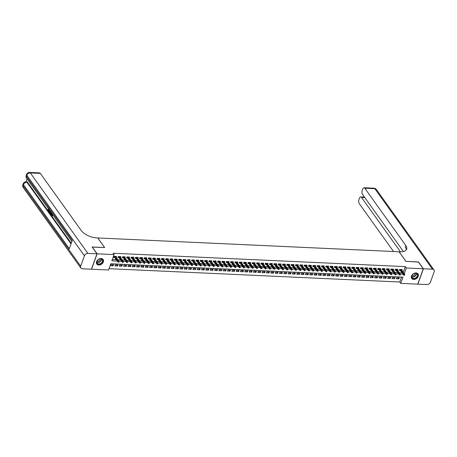 <?xml version="1.0" encoding="UTF-8"?>
<svg xmlns="http://www.w3.org/2000/svg" width="457" height="457" viewBox="0 0 457 457"><rect width="100%" height="100%" fill="white"/><g stroke="black" fill="none" stroke-linecap="round" stroke-linejoin="round"><path stroke-width="0.69" d="M101.134 258.531A3.885 2.862 -35.6 0 1 103.122 259.507A3.885 2.862 -35.6 0 1 102.676 263.106A3.885 2.862 -35.6 0 1 98.798 265.014A3.885 2.862 -35.6 0 1 96.804 264.037A3.885 2.862 -35.6 0 1 97.255 260.439A3.885 2.862 -35.6 0 1 101.134 258.531M416.047 272.955A3.885 2.862 -35.6 0 1 418.035 273.937A3.885 2.862 -35.6 0 1 417.589 277.536A3.885 2.862 -35.6 0 1 413.711 279.444A3.885 2.862 -35.6 0 1 411.717 278.462A3.885 2.862 -35.6 0 1 412.168 274.863A3.885 2.862 -35.6 0 1 416.047 272.955M92.165 247.094L104.653 247.551L97.792 237.966L399.07 251.773L405.93 261.353L418.372 261.924L423.273 268.762L417.738 284.151L400.743 283.369L402.988 277.136L110.805 263.746L108.56 269.984L91.566 269.207L97.107 253.824L114.096 254.6L111.851 260.838L117.3 261.09M109.029 268.682L399.766 282.003L400.743 283.369M116.232 257.417L116.575 256.457L113.982 256.337L113.604 257.377L114.678 257.422M120.557 257.617L120.905 256.651L118.306 256.537L117.935 257.571L119.003 257.622M124.887 257.817L125.235 256.851L122.636 256.731L122.265 257.771L123.333 257.822M129.217 258.011L129.56 257.051L126.966 256.931L126.589 257.971L127.663 258.022M133.547 258.211L133.89 257.251L131.296 257.131L130.919 258.171L131.993 258.216M137.871 258.411L138.22 257.445L135.62 257.325L135.249 258.365L136.317 258.416M142.201 258.605L142.55 257.645L139.951 257.525L139.579 258.565L140.647 258.616M146.531 258.805L146.88 257.845L144.281 257.725L143.904 258.765L144.978 258.811M150.861 259.005L151.204 258.039L148.611 257.925L148.234 258.959L149.308 259.01M155.186 259.205L155.534 258.239L152.935 258.119L152.564 259.159L153.632 259.21M159.516 259.399L159.864 258.439L157.265 258.319L156.894 259.359L157.962 259.41M163.846 259.599L164.194 258.633L161.595 258.519L161.218 259.559L162.292 259.605M168.176 259.799L168.519 258.833L165.925 258.713L165.548 259.753L166.622 259.805M172.5 259.993L172.849 259.033L170.25 258.913L169.878 259.953L170.947 260.004M176.83 260.193L177.179 259.233L174.58 259.113L174.208 260.153L175.277 260.199M181.161 260.393L181.509 259.427L178.91 259.313L178.533 260.347L179.607 260.399M185.491 260.593L185.833 259.627L183.24 259.507L182.863 260.547L183.937 260.599M189.815 260.787L190.163 259.827L187.564 259.707L187.193 260.747L188.261 260.793M194.145 260.987L194.493 260.022L191.894 259.907L191.523 260.947L192.591 260.993M198.475 261.187L198.824 260.222L196.224 260.102L195.847 261.141L196.921 261.193M202.805 261.381L203.148 260.421L200.554 260.301L200.177 261.341L201.251 261.393M207.13 261.581L207.478 260.621L204.885 260.501L204.508 261.541L205.576 261.587M211.46 261.781L211.808 260.816L209.209 260.701L208.838 261.735L209.906 261.787M215.79 261.981L216.138 261.016L213.539 260.896L213.168 261.935L214.236 261.987M220.12 262.175L220.463 261.215L217.869 261.096L217.492 262.135L218.566 262.181M224.45 262.375L224.793 261.41L222.199 261.295L221.822 262.335L222.896 262.381M228.774 262.575L229.123 261.61L226.523 261.49L226.152 262.529L227.22 262.581M233.104 262.769L233.453 261.81L230.854 261.69L230.482 262.729L231.55 262.781M237.434 262.969L237.777 262.01L235.184 261.89L234.807 262.929L235.881 262.975M241.764 263.169L242.107 262.204L239.514 262.09L239.137 263.123L240.211 263.175M246.089 263.369L246.437 262.404L243.838 262.284L243.467 263.323L244.535 263.375M250.419 263.563L250.767 262.604L248.168 262.484L247.797 263.523L248.865 263.569M254.749 263.763L255.097 262.798L252.498 262.684L252.121 263.723L253.195 263.769M259.079 263.963L259.422 262.998L256.828 262.878L256.451 263.918L257.525 263.969M263.403 264.157L263.752 263.198L261.153 263.078L260.781 264.117L261.85 264.169M267.733 264.357L268.082 263.398L265.483 263.278L265.111 264.317L266.18 264.363M272.064 264.557L272.412 263.592L269.813 263.472L269.436 264.512L270.51 264.563M276.394 264.757L276.736 263.792L274.143 263.672L273.766 264.712L274.84 264.763M280.718 264.951L281.066 263.992L278.467 263.872L278.096 264.911L279.164 264.957M285.048 265.151L285.397 264.186L282.797 264.072L282.426 265.111L283.494 265.157M289.378 265.351L289.727 264.386L287.127 264.266L286.75 265.306L287.824 265.357M293.708 265.546L294.051 264.586L291.457 264.466L291.08 265.506L292.154 265.557M298.033 265.745L298.381 264.786L295.782 264.666L295.411 265.706L296.479 265.751M302.363 265.945L302.711 264.98L300.112 264.86L299.741 265.9L300.809 265.951M306.693 266.145L307.041 265.18L304.442 265.06L304.065 266.1L305.139 266.151M311.023 266.34L311.366 265.38L308.772 265.26L308.395 266.3L309.469 266.345M315.353 266.54L315.696 265.574L313.102 265.46L312.725 266.5L313.793 266.545M319.677 266.739L320.026 265.774L317.426 265.654L317.055 266.694L318.123 266.745M324.007 266.934L324.356 265.974L321.757 265.854L321.385 266.894L322.453 266.945M328.337 267.134L328.68 266.174L326.087 266.054L325.71 267.094L326.784 267.139M332.667 267.334L333.01 266.368L330.417 266.248L330.04 267.288L331.114 267.339M336.992 267.534L337.34 266.568L334.741 266.448L334.37 267.488L335.438 267.539M341.322 267.728L341.67 266.768L339.071 266.648L338.7 267.688L339.768 267.733M345.652 267.928L345.995 266.962L343.401 266.848L343.024 267.888L344.098 267.933M349.982 268.128L350.325 267.162L347.731 267.042L347.354 268.082L348.428 268.133M354.306 268.322L354.655 267.362L352.056 267.242L351.684 268.282L352.753 268.333M358.636 268.522L358.985 267.562L356.386 267.442L356.014 268.482L357.083 268.527M362.967 268.722L363.315 267.756L360.716 267.636L360.339 268.676L361.413 268.727M367.297 268.922L367.639 267.956L365.046 267.836L364.669 268.876L365.743 268.927M371.621 269.116L371.969 268.156L369.37 268.036L368.999 269.076L370.067 269.122M375.951 269.316L376.3 268.35L373.7 268.236L373.329 269.276L374.397 269.322M380.281 269.516L380.63 268.55L378.03 268.43L377.653 269.47L378.727 269.521M384.611 269.71L384.954 268.75L382.36 268.63L381.983 269.67L383.057 269.721M388.936 269.91L389.284 268.95L386.685 268.83L386.314 269.87L387.382 269.916M393.266 270.11L393.614 269.144L391.015 269.024L390.644 270.064L391.712 270.116M397.596 270.31L397.944 269.344L395.345 269.224L394.968 270.264L396.042 270.315M398.121 277.805L398.904 278.896L396.305 278.781L396.682 277.742L399.275 277.856L398.904 278.896M393.791 277.605L394.574 278.701L391.975 278.581L392.352 277.542L394.951 277.662L394.574 278.701M389.461 277.41L390.244 278.502L387.65 278.382L388.022 277.342L390.621 277.462L390.244 278.502M385.137 277.21L385.919 278.302L383.32 278.182L383.691 277.142L386.291 277.262L385.919 278.302M380.807 277.011L381.589 278.107L378.99 277.987L379.367 276.948L381.961 277.068L381.589 278.107M376.477 276.816L377.259 277.907L374.66 277.787L375.037 276.748L377.631 276.868L377.259 277.907M372.147 276.616L372.929 277.707L370.336 277.588L370.707 276.548L373.306 276.668L372.929 277.707M367.822 276.416L368.599 277.508L366.006 277.393L366.377 276.354L368.976 276.468L368.599 277.508M363.492 276.217L364.275 277.313L361.676 277.193L362.053 276.154L364.646 276.274L364.275 277.313M359.162 276.022L359.945 277.113L357.345 276.993L357.722 275.954L360.316 276.074L359.945 277.113M354.832 275.822L355.615 276.913L353.021 276.793L353.392 275.754L355.992 275.874L355.615 276.913M350.502 275.622L351.284 276.719L348.691 276.599L349.062 275.56L351.662 275.68L351.284 276.719M346.178 275.428L346.96 276.519L344.361 276.399L344.738 275.36L347.331 275.48L346.96 276.519M341.847 275.228L342.63 276.319L340.031 276.199L340.408 275.16L343.001 275.28L342.63 276.319M337.517 275.028L338.3 276.119L335.701 276.005L336.078 274.965L338.677 275.08L338.3 276.119M333.187 274.828L333.97 275.925L331.376 275.805L331.748 274.766L334.347 274.886L333.97 275.925M328.863 274.634L329.646 275.725L327.046 275.605L327.418 274.566L330.017 274.686L329.646 275.725M324.533 274.434L325.315 275.525L322.716 275.405L323.093 274.366L325.687 274.486L325.315 275.525M320.203 274.234L320.985 275.331L318.386 275.211L318.763 274.171L321.362 274.291L320.985 275.331M315.873 274.04L316.655 275.131L314.062 275.011L314.433 273.972L317.032 274.091L316.655 275.131M311.548 273.84L312.331 274.931L309.732 274.811L310.103 273.772L312.702 273.892L312.331 274.931M307.218 273.64L308.001 274.731L305.402 274.617L305.779 273.577L308.372 273.692L308.001 274.731M302.888 273.44L303.671 274.537L301.072 274.417L301.449 273.377L304.048 273.497L303.671 274.537M298.558 273.246L299.341 274.337L296.747 274.217L297.119 273.177L299.718 273.297L299.341 274.337M294.234 273.046L295.016 274.137L292.417 274.017L292.788 272.978L295.388 273.097L295.016 274.137M289.904 272.846L290.686 273.943L288.087 273.823L288.464 272.783L291.058 272.903L290.686 273.943M285.574 272.652L286.356 273.743L283.757 273.623L284.134 272.583L286.733 272.703L286.356 273.743M281.244 272.452L282.026 273.543L279.433 273.423L279.804 272.383L282.403 272.503L282.026 273.543M276.919 272.252L277.696 273.343L275.103 273.229L275.474 272.189L278.073 272.303L277.696 273.343M272.589 272.052L273.372 273.149L270.773 273.029L271.15 271.989L273.743 272.109L273.372 273.149M268.259 271.858L269.042 272.949L266.442 272.829L266.819 271.789L269.413 271.909L269.042 272.949M263.929 271.658L264.712 272.749L262.118 272.629L262.489 271.589L265.089 271.709L264.712 272.749M259.605 271.458L260.381 272.555L257.788 272.435L258.159 271.395L260.758 271.515L260.381 272.555M255.274 271.264L256.057 272.355L253.458 272.235L253.835 271.195L256.428 271.315L256.057 272.355M250.944 271.064L251.727 272.155L249.128 272.035L249.505 270.995L252.098 271.115L251.727 272.155M246.614 270.864L247.397 271.955L244.803 271.841L245.175 270.801L247.774 270.915L247.397 271.955M242.284 270.664L243.067 271.761L240.473 271.641L240.845 270.601L243.444 270.721L243.067 271.761M237.96 270.47L238.743 271.561L236.143 271.441L236.52 270.401L239.114 270.521L238.743 271.561M233.63 270.27L234.412 271.361L231.813 271.241L232.19 270.201L234.784 270.321L234.412 271.361M229.3 270.07L230.082 271.167L227.483 271.047L227.86 270.007L230.459 270.127L230.082 271.167M224.97 269.876L225.752 270.967L223.159 270.847L223.53 269.807L226.129 269.927L225.752 270.967M220.645 269.676L221.428 270.767L218.829 270.647L219.2 269.607L221.799 269.727L221.428 270.767M216.315 269.476L217.098 270.567L214.499 270.453L214.876 269.413L217.469 269.527L217.098 270.567M211.985 269.276L212.768 270.373L210.169 270.253L210.546 269.213L213.145 269.333L212.768 270.373M207.655 269.082L208.438 270.173L205.844 270.053L206.216 269.013L208.815 269.133L208.438 270.173M203.331 268.882L204.113 269.973L201.514 269.853L201.885 268.813L204.485 268.933L204.113 269.973M199.001 268.682L199.783 269.779L197.184 269.659L197.561 268.619L200.155 268.739L199.783 269.779M194.671 268.488L195.453 269.579L192.854 269.459L193.231 268.419L195.83 268.539L195.453 269.579M190.34 268.288L191.123 269.379L188.53 269.259L188.901 268.219L191.5 268.339L191.123 269.379M186.016 268.088L186.799 269.179L184.2 269.064L184.571 268.025L187.17 268.139L186.799 269.179M181.686 267.888L182.469 268.984L179.869 268.865L180.247 267.825L182.84 267.945L182.469 268.984M177.356 267.693L178.139 268.785L175.539 268.665L175.916 267.625L178.516 267.745L178.139 268.785M173.026 267.494L173.809 268.585L171.215 268.465L171.586 267.431L174.186 267.545L173.809 268.585M168.702 267.294L169.478 268.39L166.885 268.27L167.256 267.231L169.855 267.351L169.478 268.39M164.371 267.099L165.154 268.19L162.555 268.07L162.932 267.031L165.525 267.151L165.154 268.19M160.041 266.899L160.824 267.991L158.225 267.871L158.602 266.831L161.195 266.951L160.824 267.991M155.711 266.699L156.494 267.791L153.9 267.676L154.272 266.637L156.871 266.751L156.494 267.791M151.387 266.5L152.164 267.596L149.57 267.476L149.942 266.437L152.541 266.557L152.164 267.596M147.057 266.305L147.84 267.396L145.24 267.276L145.617 266.237L148.211 266.357L147.84 267.396M142.727 266.105L143.509 267.196L140.91 267.077L141.287 266.043L143.881 266.157L143.509 267.196M138.397 265.905L139.179 267.002L136.586 266.882L136.957 265.843L139.556 265.963L139.179 267.002M134.067 265.711L134.849 266.802L132.256 266.682L132.627 265.643L135.226 265.763L134.849 266.802M129.742 265.511L130.525 266.602L127.926 266.482L128.303 265.443L130.896 265.563L130.525 266.602M125.412 265.311L126.195 266.402L123.596 266.288L123.973 265.249L126.566 265.363L126.195 266.402M121.082 265.111L121.865 266.208L119.266 266.088L119.643 265.049L122.242 265.169L121.865 266.208M116.752 264.917L117.535 266.008L114.941 265.888L115.313 264.849L117.912 264.969L117.535 266.008M399.766 282.003L401.543 277.068M113.582 264.769L110.982 264.654L110.611 265.688L113.21 265.808L113.582 264.769M403.24 272.343L405.302 266.62L113.119 253.235L114.096 254.6M112.319 259.536L116.318 259.719M117.929 259.793L120.648 259.919M122.259 259.993L124.978 260.113M126.589 260.187L129.302 260.313M130.913 260.387L133.633 260.513M135.243 260.587L137.963 260.713M139.574 260.781L142.293 260.907M143.904 260.981L146.617 261.107M148.234 261.181L150.947 261.307M152.558 261.381L155.277 261.501M156.888 261.575L159.607 261.701M161.218 261.775L163.932 261.901M165.548 261.975L168.262 262.101M169.873 262.169L172.592 262.295M174.203 262.369L176.922 262.495M178.533 262.569L181.246 262.695M182.863 262.769L185.576 262.889M187.187 262.964L189.906 263.089M191.517 263.163L194.236 263.289M195.847 263.363L198.567 263.489M200.177 263.558L202.891 263.683M204.502 263.758L207.221 263.883M208.832 263.957L211.551 264.083M213.162 264.157L215.881 264.277M217.492 264.352L220.205 264.477M221.816 264.552L224.536 264.677M226.146 264.752L228.866 264.877M230.477 264.946L233.196 265.071M234.807 265.146L237.52 265.271M239.137 265.346L241.85 265.471M243.461 265.546L246.18 265.666M247.791 265.74L250.51 265.865M252.121 265.94L254.835 266.065M256.451 266.14L259.165 266.265M260.776 266.334L263.495 266.46M265.106 266.534L267.825 266.66M269.436 266.734L272.149 266.859M273.766 266.934L276.479 267.054M278.09 267.128L280.809 267.254M282.42 267.328L285.139 267.454M286.75 267.528L289.464 267.648M291.08 267.722L293.794 267.848M295.405 267.922L298.124 268.048M299.735 268.122L302.454 268.248M304.065 268.322L306.784 268.442M308.395 268.516L311.108 268.642M312.719 268.716L315.439 268.842M317.049 268.916L319.769 269.036M321.38 269.11L324.099 269.236M325.71 269.31L328.423 269.436M330.034 269.51L332.753 269.636M334.364 269.71L337.083 269.83M338.694 269.904L341.413 270.03M343.024 270.104L345.738 270.23M347.354 270.304L350.068 270.424M351.679 270.498L354.398 270.624M356.009 270.698L358.728 270.824M360.339 270.898L363.052 271.024M364.669 271.098L367.382 271.218M368.993 271.292L371.712 271.418M373.323 271.492L376.042 271.618M377.653 271.692L380.367 271.812M381.983 271.886L384.697 272.012M386.308 272.086L389.027 272.212M390.638 272.286L393.357 272.412M394.968 272.486L397.681 272.606M399.298 272.68L402.011 272.806M401.926 270.504L402.269 269.544L399.675 269.424L399.298 270.464L400.372 270.51M92.205 246.98L97.107 253.824M405.302 266.62L406.284 267.985L423.273 268.762M404.222 273.714L406.284 267.985M118.911 261.158L121.625 261.284M123.241 261.358L125.955 261.484M127.566 261.558L130.285 261.684M131.896 261.758L134.615 261.878M136.226 261.952L138.939 262.078M140.556 262.152L143.27 262.278M144.88 262.352L147.6 262.478M149.21 262.547L151.93 262.672M153.541 262.746L156.254 262.872M157.871 262.946L160.584 263.072M162.195 263.146L164.914 263.266M166.525 263.341L169.244 263.466M170.855 263.54L173.574 263.666M175.185 263.74L177.899 263.866M179.51 263.935L182.229 264.06M183.84 264.135L186.559 264.26M188.17 264.335L190.889 264.46M192.5 264.534L195.213 264.654M196.824 264.729L199.543 264.854M201.154 264.929L203.873 265.054M205.484 265.129L208.203 265.254M209.814 265.323L212.528 265.448M214.144 265.523L216.858 265.648M218.469 265.723L221.188 265.848M222.799 265.923L225.518 266.043M227.129 266.117L229.842 266.242M231.459 266.317L234.173 266.442M235.783 266.517L238.503 266.642M240.114 266.711L242.833 266.837M244.444 266.911L247.157 267.037M248.774 267.111L251.487 267.236M253.098 267.311L255.817 267.431M257.428 267.505L260.147 267.631M261.758 267.705L264.472 267.831M266.088 267.905L268.802 268.031M270.413 268.099L273.132 268.225M274.743 268.299L277.462 268.425M279.073 268.499L281.792 268.625M283.403 268.699L286.116 268.819M287.727 268.893L290.446 269.019M292.057 269.093L294.776 269.219M296.387 269.293L299.107 269.419M300.717 269.487L303.431 269.613M305.042 269.687L307.761 269.813M309.372 269.887L312.091 270.013M313.702 270.087L316.421 270.207M318.032 270.281L320.745 270.407M322.362 270.481L325.076 270.607M326.686 270.681L329.406 270.807M331.017 270.875L333.736 271.001M335.347 271.075L338.06 271.201M339.677 271.275L342.39 271.401M344.001 271.475L346.72 271.595M348.331 271.669L351.05 271.795M352.661 271.869L355.375 271.995M356.991 272.069L359.705 272.195M361.316 272.263L364.035 272.389M365.646 272.463L368.365 272.589M369.976 272.663L372.689 272.789M374.306 272.863L377.019 272.983M378.63 273.058L381.349 273.183M382.96 273.257L385.679 273.383M387.29 273.457L390.01 273.577M391.62 273.652L394.334 273.777M395.945 273.852L398.664 273.977M400.275 274.051L402.994 274.177M112.428 264.717L113.21 265.808M399.647 269.499L403.674 275.12L403.942 274.371L400.423 269.459M404.308 274.903L404.159 275.32L404.742 274.925L403.942 274.371L404.719 274.411L401.2 269.493M403.674 275.12L404.159 275.32M404.742 274.925L404.719 274.411M414.133 273.48A3.365 2.479 -35.6 0 1 417.755 274.691A3.365 2.479 -35.6 0 1 415.304 278.479A3.365 2.479 -35.6 0 1 411.683 277.268A3.365 2.479 -35.6 0 1 414.133 273.48M415.167 278.153A3.113 2.296 144.4 0 0 417.155 274.029A3.113 2.296 144.4 0 0 414.082 273.532A3.113 2.296 144.4 0 0 412.088 277.656A3.113 2.296 144.4 0 0 415.167 278.153M411.968 275.582A2.216 1.634 144.4 0 0 413.579 275.491A2.216 1.634 144.4 0 0 415.23 273.246M411.58 278.227L411.551 278.182A3.862 2.845 144.4 0 0 411.58 278.227A3.862 2.845 144.4 0 0 415.396 278.85A3.862 2.845 144.4 0 0 417.858 273.732A3.862 2.845 144.4 0 0 417.824 273.686M99.22 259.056A3.365 2.479 -35.6 0 1 102.842 260.267A3.365 2.479 -35.6 0 1 100.391 264.049A3.365 2.479 -35.6 0 1 96.77 262.844A3.365 2.479 -35.6 0 1 99.22 259.056M100.254 263.729A3.113 2.296 144.4 0 0 102.242 259.605A3.113 2.296 144.4 0 0 99.169 259.102A3.113 2.296 144.4 0 0 97.175 263.232A3.113 2.296 144.4 0 0 100.254 263.729M97.055 261.153A2.216 1.634 144.4 0 0 98.666 261.067A2.216 1.634 144.4 0 0 100.317 258.822M96.667 263.803L96.638 263.758A3.862 2.845 144.4 0 0 96.667 263.803A3.862 2.845 144.4 0 0 100.483 264.42A3.862 2.845 144.4 0 0 102.945 259.308A3.862 2.845 144.4 0 0 102.911 259.256L102.945 259.308M418.463 262.044L405.97 261.353L399.11 251.773L399.846 251.807A12.453 5.752 19.8 0 0 406.667 249.179A12.453 5.752 19.8 0 0 405.77 245.46L364.806 188.244A2.988 1.474 -87.4 0 0 364.04 187.753A2.988 1.474 -87.4 0 0 362.727 189.101L362.287 190.323A2.988 1.474 -87.4 0 0 362.567 194.459L403.422 251.521M423.405 268.773L417.864 284.157L426.912 284.568A2.988 2.205 144.4 0 0 430.408 282.192L434.15 271.801A2.988 2.205 144.4 0 0 433.984 269.938A2.988 2.205 144.4 0 0 432.453 269.184L423.405 268.773L418.503 261.93M400.463 251.824L361.504 197.413A2.988 1.474 -87.4 0 0 360.744 196.921A2.988 1.474 -87.4 0 0 359.431 198.264L358.985 199.492A2.988 1.474 -87.4 0 0 359.265 203.628L393.551 251.516M406.284 249.888A12.453 5.752 19.8 0 0 405.228 246.957L405.77 245.46M49.476 210.329L48.465 210.888M49.253 209.837L49.11 210.369L48.116 210.871L48.648 211.071M48.116 210.871L47.922 209.517L48.465 209.689L48.636 210.688M50.504 211.58L49.733 212.619L49.202 212.339L49.499 210.174M52.806 214.801L52.304 216.207L51.23 214.744L52.007 215.356M51.23 214.744L51.892 215.67L52.172 214.899L51.55 214.036L52.001 213.767L52.384 214.304M27.066 178.847L26.003 181.783M29.539 172.432A2.988 2.988 0 0 0 26.592 174.403A2.988 1.382 -160.2 0 0 26.809 175.299A2.988 2.205 -35.6 0 1 30.305 172.923A2.988 1.474 -87.4 0 0 29.539 172.432L39.565 172.889A2.988 1.474 92.6 0 1 40.325 173.38L30.305 172.923L87.927 253.401A2.988 2.205 144.4 0 0 84.436 255.777L26.809 175.299L26.432 176.339L72.297 240.393L69.304 248.711L23.438 184.651A2.988 2.205 -35.6 0 1 26.934 182.28A2.988 1.474 -87.4 0 0 26.175 181.789L26.82 181.817A2.988 1.474 92.6 0 1 27.586 182.309L26.934 182.28L71.046 243.878M71.252 243.295L27.586 182.309M51.721 213.282L51.218 214.687L50.87 214.67L50.167 213.368L50.55 211.648M87.927 253.401L96.975 253.818L92.074 246.974L104.607 247.545L97.747 237.966L97.01 237.931A12.453 5.752 -160.2 0 1 81.289 230.591L40.325 173.38M84.436 255.777L80.689 266.174A2.988 2.205 144.4 0 0 80.86 268.031A2.988 2.205 144.4 0 0 82.391 268.785L91.44 269.202L96.975 253.818M51.658 213.75L52.275 214.613L52.406 214.242M52.572 214.47L51.955 216.19M51.487 212.956L50.87 214.67M50.916 211.682L50.396 213.499L50.807 214.15L51.321 212.722M50.927 212.174L50.921 213.842L50.573 213.819M50.516 212.328L50.858 212.345M50.396 213.499L50.738 213.51M50.327 211.334L49.39 212.602M49.647 211.837L50.013 211.311L49.613 210.751L49.647 211.837M49.899 211.157L49.842 211.557M48.945 208.62L48.505 208.786M47.922 209.517L48.231 210.597L49.088 209.603M48.116 209.672L48.465 209.689M49.11 210.369L49.459 210.386M48.391 208.78L48.265 208.455M395.316 269.304L399.344 274.925L399.612 274.177L396.093 269.259M399.978 274.708L399.829 275.12L400.412 274.726L399.612 274.177L400.389 274.211L396.87 269.293M399.344 274.925L399.829 275.12M400.412 274.726L400.389 274.211M390.986 269.104L395.014 274.726L395.282 273.977L391.763 269.059M395.653 274.508L395.499 274.925L396.082 274.526L395.282 273.977L396.065 274.011L392.54 269.099M395.014 274.726L395.499 274.925M396.082 274.526L396.065 274.011M386.662 268.905L390.684 274.526L390.952 273.777L387.433 268.865M391.323 274.309L391.175 274.726L391.758 274.331L390.952 273.777L391.735 273.817L388.216 268.899M390.684 274.526L391.175 274.726M391.758 274.331L391.735 273.817M382.332 268.705L386.354 274.331L386.628 273.583L383.103 268.665M386.993 274.109L386.845 274.526L387.427 274.131L386.628 273.583L387.405 273.617L383.886 268.699M386.354 274.331L386.845 274.526M387.427 274.131L387.405 273.617M378.002 268.51L382.029 274.131L382.298 273.383L378.779 268.465M382.663 273.914L382.515 274.326L383.097 273.932L382.298 273.383L383.075 273.417L379.556 268.505M382.029 274.131L382.515 274.326M383.097 273.932L383.075 273.417M373.672 268.31L377.699 273.932L377.968 273.183L374.449 268.27M378.339 273.714L378.185 274.131L378.767 273.732L377.968 273.183L378.75 273.217L375.226 268.305M377.699 273.932L378.185 274.131M378.767 273.732L378.75 273.217M369.347 268.11L373.369 273.732L373.637 272.983L370.119 268.07M374.009 273.514L373.86 273.932L374.443 273.537L373.637 272.983L374.42 273.023L370.901 268.105M373.369 273.732L373.86 273.932M374.443 273.537L374.42 273.023M365.017 267.916L369.039 273.537L369.313 272.789L365.789 267.871M369.679 273.32L369.53 273.732L370.113 273.337L369.313 272.789L370.09 272.823L366.571 267.905M369.039 273.537L369.53 273.732M370.113 273.337L370.09 272.823M360.687 267.716L364.715 273.337L364.983 272.589L361.464 267.671M365.349 273.12L365.2 273.537L365.783 273.137L364.983 272.589L365.76 272.623L362.241 267.711M364.715 273.337L365.2 273.537M365.783 273.137L365.76 272.623M356.357 267.516L360.384 273.137L360.653 272.389L357.134 267.476M361.024 272.92L360.87 273.337L361.453 272.943L360.653 272.389L361.436 272.429L357.911 267.511M360.384 273.137L360.87 273.337M361.453 272.943L361.436 272.429M352.033 267.322L356.054 272.943L356.323 272.195L352.804 267.276M356.694 272.72L356.546 273.137L357.128 272.743L356.323 272.195L357.106 272.229L353.587 267.311M356.054 272.943L356.546 273.137M357.128 272.743L357.106 272.229M347.703 267.122L351.724 272.743L351.999 271.995L348.474 267.077M352.364 272.526L352.216 272.938L352.798 272.543L351.999 271.995L352.775 272.029L349.257 267.117M351.724 272.743L352.216 272.938M352.798 272.543L352.775 272.029M343.373 266.922L347.4 272.543L347.668 271.795L344.15 266.882M348.034 272.326L347.886 272.743L348.468 272.343L347.668 271.795L348.445 271.829L344.926 266.917M347.4 272.543L347.886 272.743M348.468 272.343L348.445 271.829M339.043 266.722L343.07 272.343L343.338 271.595L339.819 266.682M343.704 272.126L343.555 272.543L344.138 272.149L343.338 271.595L344.115 271.635L340.596 266.717M343.07 272.343L343.555 272.543M344.138 272.149L344.115 271.635M334.713 266.528L338.74 272.149L339.008 271.401L335.489 266.482M339.38 271.932L339.231 272.343L339.814 271.949L339.008 271.401L339.791 271.435L336.272 266.517M338.74 272.149L339.231 272.343M339.814 271.949L339.791 271.435M330.388 266.328L334.41 271.949L334.684 271.201L331.159 266.282M335.05 271.732L334.901 272.149L335.484 271.749L334.684 271.201L335.461 271.235L331.942 266.322M334.41 271.949L334.901 272.149M335.484 271.749L335.461 271.235M326.058 266.128L330.085 271.749L330.354 271.001L326.835 266.088M330.719 271.532L330.571 271.949L331.154 271.555L330.354 271.001L331.131 271.041L327.612 266.123M330.085 271.749L330.571 271.949M331.154 271.555L331.131 271.041M321.728 265.934L325.755 271.555L326.024 270.807L322.505 265.888M326.389 271.332L326.241 271.749L326.824 271.355L326.024 270.807L326.801 270.841L323.282 265.923M325.755 271.555L326.241 271.749M326.824 271.355L326.801 270.841M317.398 265.734L321.425 271.355L321.694 270.607L318.175 265.688M322.065 271.138L321.911 271.549L322.493 271.155L321.694 270.607L322.476 270.641L318.952 265.728M321.425 271.355L321.911 271.549M322.493 271.155L322.476 270.641M313.074 265.534L317.095 271.155L317.369 270.407L313.845 265.494M317.735 270.938L317.586 271.355L318.169 270.955L317.369 270.407L318.146 270.441L314.627 265.528M317.095 271.155L317.586 271.355M318.169 270.955L318.146 270.441M308.743 265.334L312.771 270.955L313.039 270.207L309.52 265.294M313.405 270.738L313.256 271.155L313.839 270.761L313.039 270.207L313.816 270.247L310.297 265.328M312.771 270.955L313.256 271.155M313.839 270.761L313.816 270.247M304.413 265.14L308.441 270.761L308.709 270.013L305.19 265.094M309.075 270.544L308.926 270.955L309.509 270.561L308.709 270.013L309.486 270.047L305.967 265.129M308.441 270.761L308.926 270.955M309.509 270.561L309.486 270.047M300.083 264.94L304.111 270.561L304.379 269.813L300.86 264.894M304.75 270.344L304.596 270.761L305.179 270.361L304.379 269.813L305.162 269.847L301.637 264.934M304.111 270.561L304.596 270.761M305.179 270.361L305.162 269.847M295.759 264.74L299.781 270.361L300.049 269.613L296.53 264.7M300.42 270.144L300.272 270.561L300.855 270.167L300.049 269.613L300.832 269.653L297.313 264.734M299.781 270.361L300.272 270.561M300.855 270.167L300.832 269.653M291.429 264.546L295.456 270.167L295.725 269.419L292.206 264.5M296.09 269.944L295.942 270.361L296.524 269.967L295.725 269.419L296.502 269.453L292.983 264.534M295.456 270.167L295.942 270.361M296.524 269.967L296.502 269.453M287.099 264.346L291.126 269.967L291.395 269.219L287.876 264.3M291.76 269.75L291.612 270.161L292.194 269.767L291.395 269.219L292.172 269.253L288.653 264.34M291.126 269.967L291.612 270.161M292.194 269.767L292.172 269.253M282.769 264.146L286.796 269.767L287.065 269.019L283.546 264.106M287.436 269.55L287.282 269.967L287.864 269.567L287.065 269.019L287.847 269.053L284.323 264.14M286.796 269.767L287.282 269.967M287.864 269.567L287.847 269.053M278.444 263.946L282.466 269.573L282.734 268.819L279.216 263.906M283.106 269.35L282.957 269.767L283.54 269.373L282.734 268.819L283.517 268.859L279.998 263.94M282.466 269.573L282.957 269.767M283.54 269.373L283.517 268.859M274.114 263.752L278.136 269.373L278.41 268.625L274.886 263.706M278.776 269.156L278.627 269.567L279.21 269.173L278.41 268.625L279.187 268.659L275.668 263.74M278.136 269.373L278.627 269.567M279.21 269.173L279.187 268.659M269.784 263.552L273.812 269.173L274.08 268.425L270.561 263.506M274.446 268.956L274.297 269.373L274.88 268.973L274.08 268.425L274.857 268.459L271.338 263.546M273.812 269.173L274.297 269.373M274.88 268.973L274.857 268.459M265.454 263.352L269.481 268.973L269.75 268.225L266.231 263.312M270.121 268.756L269.967 269.173L270.55 268.779L269.75 268.225L270.533 268.265L267.008 263.346M269.481 268.973L269.967 269.173M270.55 268.779L270.533 268.265M261.13 263.158L265.151 268.779L265.42 268.031L261.901 263.112M265.791 268.556L265.643 268.973L266.225 268.579L265.42 268.031L266.203 268.065L262.684 263.146M265.151 268.779L265.643 268.973M266.225 268.579L266.203 268.065M256.8 262.958L260.821 268.579L261.096 267.831L257.571 262.912M261.461 268.362L261.313 268.779L261.895 268.379L261.096 267.831L261.872 267.865L258.354 262.952M260.821 268.579L261.313 268.779M261.895 268.379L261.872 267.865M252.47 262.758L256.497 268.379L256.765 267.631L253.247 262.718M257.131 268.162L256.983 268.579L257.565 268.179L256.765 267.631L257.542 267.665L254.023 262.752M256.497 268.379L256.983 268.579M257.565 268.179L257.542 267.665M248.14 262.558L252.167 268.185L252.435 267.431L248.916 262.518M252.807 267.962L252.652 268.379L253.235 267.985L252.435 267.431L253.212 267.471L249.693 262.552M252.167 268.185L252.652 268.379M253.235 267.985L253.212 267.471M243.815 262.364L247.837 267.985L248.105 267.236L244.586 262.318M248.477 267.768L248.328 268.179L248.911 267.785L248.105 267.236L248.888 267.271L245.369 262.352M247.837 267.985L248.328 268.179M248.911 267.785L248.888 267.271M239.485 262.164L243.507 267.785L243.781 267.037L240.256 262.118M244.147 267.568L243.998 267.985L244.581 267.585L243.781 267.037L244.558 267.071L241.039 262.158M243.507 267.785L243.998 267.985M244.581 267.585L244.558 267.071M235.155 261.964L239.182 267.585L239.451 266.837L235.932 261.924M239.816 267.368L239.668 267.785L240.251 267.391L239.451 266.837L240.228 266.877L236.709 261.958M239.182 267.585L239.668 267.785M240.251 267.391L240.228 266.877M230.825 261.77L234.852 267.391L235.121 266.642L231.602 261.724M235.486 267.168L235.338 267.585L235.921 267.191L235.121 266.642L235.898 266.677L232.379 261.758M234.852 267.391L235.338 267.585M235.921 267.191L235.898 266.677M226.495 261.57L230.522 267.191L230.791 266.442L227.272 261.524M231.162 266.974L231.013 267.391L231.596 266.991L230.791 266.442L231.573 266.477L228.049 261.564M230.522 267.191L231.013 267.391M231.596 266.991L231.573 266.477M222.171 261.37L226.192 266.991L226.466 266.242L222.942 261.33M226.832 266.774L226.683 267.191L227.266 266.791L226.466 266.242L227.243 266.277L223.724 261.364M226.192 266.991L226.683 267.191M227.266 266.791L227.243 266.277M217.84 261.17L221.868 266.797L222.136 266.048L218.617 261.13M222.502 266.574L222.353 266.991L222.936 266.597L222.136 266.048L222.913 266.083L219.394 261.164M221.868 266.797L222.353 266.991M222.936 266.597L222.913 266.083M213.51 260.976L217.538 266.597L217.806 265.848L214.287 260.93M218.172 266.38L218.023 266.791L218.606 266.397L217.806 265.848L218.583 265.883L215.064 260.964M217.538 266.597L218.023 266.791M218.606 266.397L218.583 265.883M209.18 260.776L213.208 266.397L213.476 265.648L209.957 260.736M213.847 266.18L213.693 266.597L214.276 266.197L213.476 265.648L214.259 265.683L210.734 260.77M213.208 266.397L213.693 266.597M214.276 266.197L214.259 265.683M204.856 260.576L208.878 266.197L209.146 265.448L205.627 260.536M209.517 265.98L209.369 266.397L209.952 266.003L209.146 265.448L209.929 265.488L206.41 260.57M208.878 266.197L209.369 266.397M209.952 266.003L209.929 265.488M200.526 260.381L204.553 266.003L204.822 265.254L201.303 260.336M205.187 265.78L205.039 266.197L205.621 265.803L204.822 265.254L205.599 265.288L202.08 260.37M204.553 266.003L205.039 266.197M205.621 265.803L205.599 265.288M196.196 260.182L200.223 265.803L200.492 265.054L196.973 260.136M200.857 265.586L200.709 266.003L201.291 265.603L200.492 265.054L201.269 265.089L197.75 260.176M200.223 265.803L200.709 266.003M201.291 265.603L201.269 265.089M191.866 259.982L195.893 265.603L196.162 264.854L192.643 259.942M196.533 265.386L196.379 265.803L196.961 265.403L196.162 264.854L196.944 264.889L193.42 259.976M195.893 265.603L196.379 265.803M196.961 265.403L196.944 264.889M187.541 259.782L191.563 265.408L191.831 264.66L188.313 259.742M192.203 265.186L192.054 265.603L192.637 265.209L191.831 264.66L192.614 264.694L189.095 259.776M191.563 265.408L192.054 265.603M192.637 265.209L192.614 264.694M183.211 259.587L187.239 265.209L187.507 264.46L183.982 259.542M187.873 264.991L187.724 265.403L188.307 265.009L187.507 264.46L188.284 264.494L184.765 259.576M187.239 265.209L187.724 265.403M188.307 265.009L188.284 264.494M178.881 259.387L182.909 265.009L183.177 264.26L179.658 259.348M183.543 264.792L183.394 265.209L183.977 264.809L183.177 264.26L183.954 264.295L180.435 259.382M182.909 265.009L183.394 265.209M183.977 264.809L183.954 264.295M174.551 259.188L178.578 264.809L178.847 264.06L175.328 259.148M179.218 264.592L179.064 265.009L179.647 264.614L178.847 264.06L179.63 264.1L176.105 259.182M178.578 264.809L179.064 265.009M179.647 264.614L179.63 264.1M170.227 258.993L174.248 264.614L174.517 263.866L170.998 258.948M174.888 264.392L174.74 264.809L175.322 264.414L174.517 263.866L175.299 263.9L171.781 258.982M174.248 264.614L174.74 264.809M175.322 264.414L175.299 263.9M165.897 258.793L169.918 264.414L170.193 263.666L166.668 258.748M170.558 264.197L170.41 264.614L170.992 264.215L170.193 263.666L170.969 263.7L167.451 258.788M169.918 264.414L170.41 264.614M170.992 264.215L170.969 263.7M161.567 258.593L165.594 264.215L165.862 263.466L162.344 258.553M166.228 263.997L166.08 264.414L166.662 264.02L165.862 263.466L166.639 263.5L163.12 258.588M165.594 264.215L166.08 264.414M166.662 264.02L166.639 263.5M157.237 258.394L161.264 264.02L161.532 263.272L158.013 258.354M161.904 263.798L161.749 264.215L162.332 263.82L161.532 263.272L162.315 263.306L158.79 258.388M161.264 264.02L161.749 264.215M162.332 263.82L162.315 263.306M152.912 258.199L156.934 263.82L157.202 263.072L153.683 258.154M157.574 263.603L157.425 264.015L158.008 263.62L157.202 263.072L157.985 263.106L154.466 258.188M156.934 263.82L157.425 264.015M158.008 263.62L157.985 263.106M148.582 257.999L152.604 263.62L152.878 262.872L149.353 257.959M153.244 263.403L153.095 263.82L153.678 263.421L152.878 262.872L153.655 262.906L150.136 257.994M152.604 263.62L153.095 263.82M153.678 263.421L153.655 262.906M144.252 257.799L148.279 263.421L148.548 262.672L145.029 257.759M148.913 263.203L148.765 263.62L149.348 263.226L148.548 262.672L149.325 262.712L145.806 257.794M148.279 263.421L148.765 263.62M149.348 263.226L149.325 262.712M139.922 257.605L143.949 263.226L144.218 262.478L140.699 257.559M144.589 263.004L144.435 263.421L145.018 263.026L144.218 262.478L144.995 262.512L141.476 257.594M143.949 263.226L144.435 263.421M145.018 263.026L144.995 262.512M135.592 257.405L139.619 263.026L139.888 262.278L136.369 257.36M140.259 262.809L140.11 263.226L140.693 262.826L139.888 262.278L140.67 262.312L137.151 257.4M139.619 263.026L140.11 263.226M140.693 262.826L140.67 262.312M131.268 257.205L135.289 262.826L135.563 262.078L132.039 257.165M135.929 262.609L135.78 263.026L136.363 262.632L135.563 262.078L136.34 262.112L132.821 257.2M135.289 262.826L135.78 263.026M136.363 262.632L136.34 262.112M126.937 257.005L130.965 262.632L131.233 261.884L127.714 256.965M131.599 262.409L131.45 262.826L132.033 262.432L131.233 261.884L132.01 261.918L128.491 257M130.965 262.632L131.45 262.826M132.033 262.432L132.01 261.918M122.607 256.811L126.635 262.432L126.903 261.684L123.384 256.765M127.269 262.215L127.12 262.626L127.703 262.232L126.903 261.684L127.68 261.718L124.161 256.8M126.635 262.432L127.12 262.626M127.703 262.232L127.68 261.718M118.277 256.611L122.305 262.232L122.573 261.484L119.054 256.571M122.944 262.015L122.796 262.432L123.379 262.032L122.573 261.484L123.356 261.518L119.831 256.606M122.305 262.232L122.796 262.432M123.379 262.032L123.356 261.518M113.953 256.411L117.975 262.032L118.249 261.284L114.724 256.371M118.614 261.815L118.466 262.232L119.049 261.838L118.249 261.284L119.026 261.324L115.507 256.406M117.975 262.032L118.466 262.232M119.049 261.838L119.026 261.324M416.453 273.457A3.113 2.296 -35.6 0 1 414.145 276.731A3.113 2.296 -35.6 0 1 411.774 276.805M411.763 276.605A3.01 2.222 144.4 0 0 414.031 276.519A3.01 2.222 144.4 0 0 416.264 273.377M101.54 259.028A3.113 2.296 -35.6 0 1 99.232 262.301A3.113 2.296 -35.6 0 1 96.861 262.381M96.85 262.175A3.01 2.222 144.4 0 0 99.118 262.09A3.01 2.222 144.4 0 0 101.351 258.953M432.453 269.184L374.826 188.707L364.806 188.244M364.789 197.567L361.504 197.413M374.826 188.707A2.988 2.205 -35.6 0 1 376.357 189.461A2.988 2.988 0 0 0 374.066 188.215A2.988 1.474 92.6 0 1 374.826 188.707M26.175 181.789A2.988 2.988 0 0 0 23.227 183.76A2.988 1.382 -160.2 0 0 23.438 184.651L23.067 185.691L80.689 266.174M23.233 187.553A2.988 2.205 -35.6 0 1 23.067 185.691A2.988 1.382 19.8 0 1 22.85 184.799A2.988 2.988 0 0 0 23.233 187.553L80.86 268.031M26.597 178.196A2.988 2.205 -35.6 0 1 26.432 176.339A2.988 1.382 19.8 0 1 26.22 175.442A2.988 2.988 0 0 0 26.597 178.196L71.909 241.473M49.493 211.568L49.824 211.58M364.452 197.093L360.744 196.921M433.984 269.938L376.357 189.461M374.066 188.215L364.04 187.753M23.227 183.76L22.85 184.799M26.592 174.403L26.22 175.442"/></g></svg>
